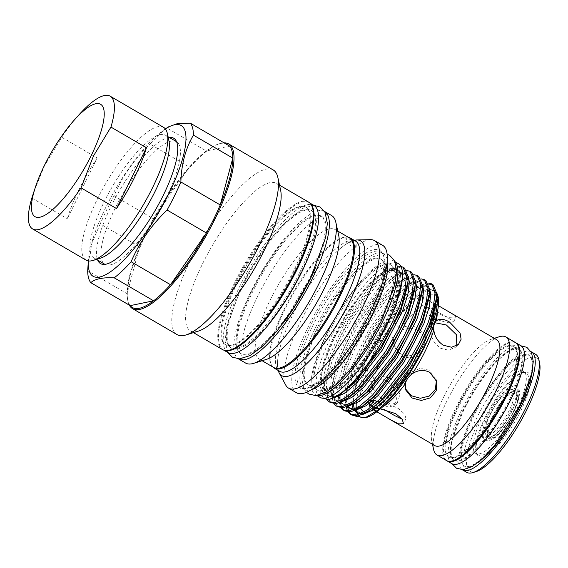 <?xml version="1.0" encoding="UTF-8"?>
<svg xmlns="http://www.w3.org/2000/svg" width="568" height="568" viewBox="0 0 568 568"><rect width="100%" height="100%" fill="white"/><g stroke="black" fill="none" stroke-linecap="round" stroke-linejoin="round"><path stroke-width="0.43" stroke-dasharray="2.84 2.13" d="M104.966 264.376A71.021 19.972 -59.7 0 0 106.933 265.05A71.021 19.972 -59.7 0 0 166.175 197.714A71.021 19.972 -59.7 0 0 178.111 143.065A71.021 19.972 -59.7 0 0 176.549 141.688M176.478 141.645A71.021 19.972 -59.7 0 0 115.19 208.257A71.021 19.972 -59.7 0 0 104.888 264.333M168.937 140.85A71.021 19.972 -59.7 0 0 165.451 135.212A71.021 19.972 -59.7 0 0 104.164 201.825A71.021 19.972 -59.7 0 0 93.862 257.9A71.021 19.972 -59.7 0 0 100.486 258.156M163.548 127.324A76.879 21.612 -59.7 0 0 97.213 199.425A76.879 21.612 -59.7 0 0 86.059 260.123M97.22 157.947A76.879 21.612 -59.7 0 0 79.272 188.959A76.879 21.612 -59.7 0 0 67.315 218.723L97.22 157.947L61.756 137.257L44.283 166.175L33.931 191.544M79.357 114.395A76.879 21.612 -59.7 0 0 61.756 137.257M493.507 416.521A27.001 7.59 -59.7 0 0 488.679 436.856A27.001 7.59 -59.7 0 0 512.89 412.517A27.001 7.59 -59.7 0 0 515.503 390.883A27.001 7.59 -59.7 0 0 493.507 416.521M492.704 415.84A26.256 7.384 -59.7 0 0 488.011 435.613A26.256 7.384 -59.7 0 0 488.899 436.572A26.256 7.384 -59.7 0 0 511.555 411.942A26.256 7.384 -59.7 0 0 515.361 391.217A26.256 7.384 -59.7 0 0 514.097 390.912A26.256 7.384 -59.7 0 0 492.704 415.84M490.319 414.448A26.256 7.384 -59.7 0 0 486.513 435.18A26.256 7.384 -59.7 0 0 509.169 410.55A26.256 7.384 -59.7 0 0 512.982 389.825A26.256 7.384 -59.7 0 0 490.319 414.448M510.944 410.188A31.204 8.776 -59.7 0 0 515.474 385.551A31.204 8.776 -59.7 0 0 488.544 414.817A31.204 8.776 -59.7 0 0 484.021 439.454A31.204 8.776 -59.7 0 0 510.944 410.188M169.264 137.435A72.59 20.412 -59.7 0 0 111.065 206.291A72.59 20.412 -59.7 0 0 97.682 260.123M165.38 128.936A87.273 24.538 -59.7 0 0 164.258 129.681A87.273 24.538 -59.7 0 0 105.79 207.384A87.273 24.538 -59.7 0 0 88.459 259.583A87.273 24.538 -59.7 0 0 88.367 260.918L88.459 259.583M166.907 128.006A94.48 26.568 -59.7 0 0 150.009 144.102L189.371 167.07A94.48 26.568 -59.7 0 1 206.269 150.974L229.685 146.139A94.48 26.568 -59.7 0 0 218.73 143.938A94.48 26.568 -59.7 0 0 206.269 150.974L166.907 128.006L168.298 126.934M88.09 264.021L92.03 242.735L100.245 223.856L139.614 246.824A94.48 26.568 -59.7 0 1 146.019 232.901A94.48 26.568 -59.7 0 1 153.417 218.772L189.371 167.07A94.48 26.568 -59.7 0 0 153.417 218.772L114.054 195.804C122.29 176.499 134.275 159.267 150.009 144.102M114.054 195.804A94.48 26.568 -59.7 0 0 106.656 209.933A94.48 26.568 -59.7 0 0 100.245 223.856M308.545 202.087A85.377 24.005 -59.7 0 0 234.875 282.168A85.377 24.005 -59.7 0 0 222.493 349.568M280.606 190.124A85.377 24.005 -59.7 0 0 276.417 183.343A85.377 24.005 -59.7 0 0 202.748 263.417A85.377 24.005 -59.7 0 0 190.365 330.825A85.377 24.005 -59.7 0 0 198.324 331.13M273.18 169.917A95.339 26.81 -59.7 0 0 190.912 259.342A95.339 26.81 -59.7 0 0 177.081 334.609M224.069 142.859A95.339 26.81 -59.7 0 0 219.802 143.612A95.339 26.81 -59.7 0 0 146.423 233.377A95.339 26.81 -59.7 0 0 127.914 301.083A95.339 26.81 -59.7 0 0 129.362 305.165M236.934 281.742A79.641 22.393 120.3 0 1 305.655 207.043A79.641 22.393 120.3 0 1 294.103 269.921A79.641 22.393 120.3 0 1 225.382 344.62A79.641 22.393 120.3 0 1 236.934 281.742M294.82 270.34A79.641 22.393 -59.7 0 0 306.372 207.455A79.641 22.393 -59.7 0 0 237.651 282.154A79.641 22.393 -59.7 0 0 226.092 345.032A79.641 22.393 -59.7 0 0 294.82 270.34M227.917 352.565A85.228 23.962 120.3 0 1 240.285 285.278A85.228 23.962 120.3 0 1 313.82 205.339M224.012 350.229A85.228 23.962 120.3 0 1 223.281 349.86A85.228 23.962 120.3 0 1 235.642 282.573A85.228 23.962 120.3 0 1 309.184 202.634A85.228 23.962 120.3 0 1 309.865 203.088M275.317 251.823C266.612 263.971 258.873 276.9 252.1 290.596A79.641 22.393 120.3 0 1 275.317 251.823A79.641 22.393 120.3 0 1 320.828 215.89A79.641 22.393 120.3 0 1 309.269 278.767A79.641 22.393 120.3 0 1 240.548 353.466A79.641 22.393 120.3 0 1 249.437 296.169A79.641 22.393 120.3 0 1 252.1 290.589L249.437 296.169M315.858 266.853A79.641 22.393 -59.7 0 0 321.715 216.408A79.641 22.393 -59.7 0 0 252.987 291.107A79.641 22.393 -59.7 0 0 241.435 353.985A79.641 22.393 -59.7 0 0 282.481 324.058M303.007 267.982L300.344 273.549A79.641 22.393 -59.7 0 0 303.007 267.982A79.641 22.393 -59.7 0 0 311.896 210.678A79.641 22.393 -59.7 0 0 243.175 285.377A79.641 22.393 -59.7 0 0 231.616 348.255A79.641 22.393 -59.7 0 0 277.127 312.329A79.641 22.393 -59.7 0 0 300.344 273.563C293.571 287.252 285.832 300.174 277.127 312.329M299.457 273.045A79.641 22.393 -59.7 0 0 311.008 210.167A79.641 22.393 -59.7 0 0 242.287 284.859A79.641 22.393 -59.7 0 0 230.736 347.744A79.641 22.393 -59.7 0 0 299.457 273.045M355.845 240.179L351.677 241.336L348.07 241.002C346.075 239.582 345.422 238.666 346.125 238.262C347.368 238.262 349.214 238.929 351.663 240.257L354.851 240.69M346.267 241.464C343.903 242.224 353.559 247.896 356.15 247.236C358.458 246.874 348.724 241.215 346.267 241.464L345.926 241.826L346.125 238.262M382.576 245.284A85.377 24.005 -59.7 0 0 308.907 325.365A85.377 24.005 -59.7 0 0 296.524 392.772M370.528 239.682A85.377 24.005 -59.7 0 0 300.99 320.743A85.377 24.005 -59.7 0 0 285.711 385.04M369.186 314.026A78.597 22.102 -59.7 0 0 383.244 254.833A78.597 22.102 -59.7 0 0 380.588 251.972A78.597 22.102 -59.7 0 0 312.769 325.691A78.597 22.102 -59.7 0 0 301.367 387.745A78.597 22.102 -59.7 0 0 305.165 388.654A78.597 22.102 -59.7 0 0 369.186 314.026M368.114 313.124A79.591 22.379 -59.7 0 0 382.356 253.179A79.591 22.379 -59.7 0 0 310.987 324.931A79.591 22.379 -59.7 0 0 303.284 388.69A79.591 22.379 -59.7 0 0 368.114 313.124M387.269 259.754A78.597 22.102 -59.7 0 0 383.443 253.64A78.597 22.102 -59.7 0 0 315.623 327.36A78.597 22.102 -59.7 0 0 304.221 389.414A78.597 22.102 -59.7 0 0 311.427 389.733M331.669 215.577A85.377 24.005 -59.7 0 0 257.993 295.658A85.377 24.005 -59.7 0 0 245.61 363.058M324.484 211.388A85.377 24.005 -59.7 0 0 250.928 291.533A85.377 24.005 -59.7 0 0 238.432 358.869M338.705 235.457A75.047 21.101 -59.7 0 0 335.021 229.5A75.047 21.101 -59.7 0 0 270.269 299.883A75.047 21.101 -59.7 0 0 259.377 359.132A75.047 21.101 -59.7 0 0 266.378 359.409M349.377 237.871A75.047 21.101 -59.7 0 0 347.218 237.112A75.047 21.101 -59.7 0 0 284.625 308.261A75.047 21.101 -59.7 0 0 272.008 366.005A75.047 21.101 -59.7 0 0 273.733 367.51M348.425 237.317A75.367 21.194 -59.7 0 0 348.106 237.254A75.367 21.194 -59.7 0 0 285.243 308.715A75.367 21.194 -59.7 0 0 272.569 366.708A75.367 21.194 -59.7 0 0 272.775 366.956M353.367 240.52A78.072 21.953 -59.7 0 0 340.452 248.358A78.072 21.953 -59.7 0 0 293.123 314.076A78.072 21.953 -59.7 0 0 278.469 354.581A78.072 21.953 -59.7 0 0 278.214 370.499M317.782 326.912A72.59 20.412 120.3 0 1 380.411 258.83A72.59 20.412 120.3 0 1 369.882 316.142A72.59 20.412 120.3 0 1 307.245 384.216A72.59 20.412 120.3 0 1 317.782 326.912M370.883 316.724A72.59 20.412 -59.7 0 0 382.236 288.402A72.59 20.412 -59.7 0 0 381.412 259.413A72.59 20.412 -59.7 0 0 318.776 327.495A72.59 20.412 -59.7 0 0 308.246 384.799A72.59 20.412 -59.7 0 0 333.892 371.252A72.59 20.412 -59.7 0 0 370.883 316.724M327.488 332.571A72.59 20.412 120.3 0 1 364.478 278.043A72.59 20.412 120.3 0 1 390.117 264.496A72.59 20.412 120.3 0 1 379.587 321.8A72.59 20.412 120.3 0 1 316.951 389.882A72.59 20.412 120.3 0 1 316.135 360.893A72.59 20.412 120.3 0 1 327.488 332.571M380.588 322.383A72.59 20.412 -59.7 0 0 391.118 265.079A72.59 20.412 -59.7 0 0 328.481 333.153A72.59 20.412 -59.7 0 0 317.952 390.464A72.59 20.412 -59.7 0 0 380.588 322.383M320.125 397.394A77.475 21.783 120.3 0 1 331.364 336.228A77.475 21.783 120.3 0 1 398.218 263.559M317.413 395.42A77.475 21.783 120.3 0 1 315.488 394.689A77.475 21.783 120.3 0 1 326.728 333.522A77.475 21.783 120.3 0 1 393.581 260.854A77.475 21.783 120.3 0 1 395.165 262.167M535.539 354.269A68.33 19.213 -59.7 0 0 476.573 418.36A68.33 19.213 -59.7 0 0 466.662 472.313M531.073 351.684A68.33 19.213 -59.7 0 0 472.469 415.968A68.33 19.213 -59.7 0 0 462.217 469.7M539.6 362.973A65.746 18.488 -59.7 0 0 516.241 366.978A65.746 18.488 -59.7 0 0 479.64 419.418A65.746 18.488 -59.7 0 0 476.232 471.568M505.222 382.143A47.456 13.341 -59.7 0 0 482.715 416.024A47.456 13.341 -59.7 0 0 475.828 453.491A47.456 13.341 -59.7 0 0 516.781 408.981A47.456 13.341 -59.7 0 0 523.66 371.515A47.456 13.341 -59.7 0 0 512.322 375.391L514.743 376.804L512.322 375.391A9.684 2.726 120.3 0 0 505.222 382.143L507.65 383.563L510.121 382.023A48.749 13.703 -59.7 0 0 485.746 418.154A48.749 13.703 -59.7 0 0 476.282 452.774A48.749 13.703 -59.7 0 0 493.599 449.806A48.749 13.703 -59.7 0 0 520.735 410.92A48.749 13.703 -59.7 0 0 523.263 372.26A48.749 13.703 -59.7 0 0 515.013 377.365L514.743 376.804A47.456 13.341 -59.7 0 1 521.658 372.757L523.263 372.26M507.65 383.563A47.456 13.341 -59.7 0 0 485.136 417.437A47.456 13.341 -59.7 0 0 475.927 451.134A47.456 13.341 -59.7 0 0 478.256 454.904A47.456 13.341 -59.7 0 0 519.202 410.394A47.456 13.341 -59.7 0 0 526.089 372.928A47.456 13.341 -59.7 0 0 521.658 372.757M456.8 345.663L455.472 347.254L448.5 350.186L440.165 348.177L434.492 342.824L431.29 335.681L430.899 328.73L433.206 323.874L434.918 322.738M496.531 339.607A61.337 17.246 -59.7 0 0 490.809 339.387A61.337 17.246 -59.7 0 0 443.601 397.139A61.337 17.246 -59.7 0 0 431.694 440.697A61.337 17.246 -59.7 0 0 434.705 445.568M416.571 353.779L408.548 356.001L400.703 354.013L393.873 344.89L393.66 343.931M393.418 342.057L393.624 338.372C394.483 334.041 396.805 330.697 400.596 328.347C406.567 325.201 412.538 325.23 418.495 328.432M419.674 329.191L424.701 335.468M425.127 336.803L424.694 344.52L419.858 351.464M451.091 313.096L456.019 317.015L448.564 317.37L434.896 312.812C429.387 309.191 426.717 306.017 426.895 303.305L424.601 307.742L425.773 312.18L431.9 317.718M426.895 303.305A6.454 5.822 -112.2 0 1 424.062 294.629A67.791 19.064 -59.7 0 0 394.994 322.304A6.454 2.293 -143.3 0 0 400.596 328.347A61.337 17.246 120.3 0 1 426.895 303.305C427.171 301.786 428.684 301.466 431.439 302.368L441.322 307.394M405.232 388.547L404.899 387.482L405.616 379.105L411.438 371.841L420.292 368.341L429.316 370.23L436.153 379.396L436.394 380.482M402.258 419.29L405.985 418.701L404.707 414.115L398.239 408.463C391.65 405.19 385.75 403.621 380.553 403.756L375.59 408.214L377.003 404.494L380.084 407.1L384.053 409.414M394.419 415.464L380.084 407.1M376.314 411.41L376.868 411.772M375.519 408.925L374.532 409.528M380.411 408.882L379.076 408.782A61.337 17.246 120.3 0 0 382.456 407.043M369.74 403.088A4.949 1.392 -59.7 0 0 369.853 404.863M380.553 403.756L379.282 403.017M378.771 402.719L377.18 401.789M369.427 389.414L372.146 382.023C376.286 378.515 381.341 378.26 387.305 381.235M393.709 387.617L396.862 397.813L394.37 405.438L388.69 407.142L381.1 404.423L370.066 392.282M389.683 377.869L381.71 376.293L375.114 379.197L372.395 386.155M373.034 389.25L384.216 401.455L391.771 404.217L397.38 402.577L399.858 394.682L396.464 384.167M418.112 330.122L410.685 328.197L403.11 329.49L397.117 333.984L394.128 340.807M393.943 343.434L394.433 347.055L401.271 356.214L410.295 358.103L419.149 354.609L424.97 347.346L425.688 338.961L419.063 330.64M432.887 318.286L446.349 322.446L453.569 321.999L450.502 319.351L436.167 310.987L428.549 307.224L424.601 307.742M432.312 328.943A6.454 3.834 17.8 0 1 430.92 325.357L430.92 325.357A6.454 3.834 17.8 0 1 431.715 324.2L434.406 314.161A67.791 19.064 -59.7 0 0 435.4 307.7M499.478 336.703A68.33 19.213 -59.7 0 0 446.888 401.043A68.33 19.213 -59.7 0 0 433.625 449.565M515.382 342.511A68.33 19.213 -59.7 0 0 456.416 406.603A68.33 19.213 -59.7 0 0 446.505 460.549M384.621 325.776A68.913 19.376 -59.7 0 0 394.618 271.369A68.913 19.376 -59.7 0 0 335.156 336.007A68.913 19.376 -59.7 0 0 325.159 390.415A68.913 19.376 -59.7 0 0 384.621 325.776M383.904 325.365A68.913 19.376 -59.7 0 0 393.901 270.957A68.913 19.376 -59.7 0 0 334.438 335.589A68.913 19.376 -59.7 0 0 324.442 389.996A68.913 19.376 -59.7 0 0 383.904 325.365M385.53 325.592A71.454 20.093 -59.7 0 0 382.108 272.576A71.454 20.093 -59.7 0 0 334.24 336.192A71.454 20.093 -59.7 0 0 320.054 378.934A71.454 20.093 -59.7 0 0 341.474 386.354A71.454 20.093 -59.7 0 0 385.53 325.592M323.632 398.289L320.224 392.779L319.706 383.13L324.307 362.569L334.659 337.42L358.827 297.462L371.827 281.891L383.641 271.532L393.674 267.45L399.531 271.369L400.539 275.295L397.671 296.354L386.048 325.72L379.183 339.486M436.756 293.102L431.183 289.801L424.246 291.654L415.577 297.518L395.307 319.5C385.779 332.017 377.358 345.663 370.038 360.439L370.904 358.38C378.636 340.488 387.781 324.207 398.345 309.539A76.723 21.57 -59.7 0 0 367.957 357.364A76.723 21.57 -59.7 0 0 359.835 375.874M370.038 360.439A74.145 20.846 -59.7 0 0 366.978 367.077M365.465 370.592A74.145 20.846 -59.7 0 0 359.082 388.555M358.756 389.719A74.145 20.846 -59.7 0 0 356.448 401.278M356.235 408.257A74.145 20.846 -59.7 0 0 356.463 410.195M357.052 412.609A74.145 20.846 -59.7 0 0 358.848 415.811M366.154 417.501A74.145 20.846 -59.7 0 0 367.184 417.224M354.311 393.553A76.723 21.57 -59.7 0 0 353.75 396.144L352.998 401.881L355.674 416.152M359.004 378.103A76.723 21.57 -59.7 0 0 354.46 392.907M428.109 282.992L425.908 283.29L418.254 287.017L404.835 299.087M403.55 300.5L378.394 335.773L367.226 356.938L359.011 376.825M398.345 309.539L405.744 300.763L417.736 289.467L427.505 284.22L432.965 284.703M349.505 386.751L353.218 374.312L361.688 353.708L372.856 332.543L398.608 296.602L410.6 285.299L420.37 280.059L425.83 280.542M420.973 278.831L418.772 279.129L411.118 282.85L397.011 295.672L371.259 331.613L360.091 352.778L351.627 373.382L347.226 388.831M340.537 403.344L341.169 388.2L346.082 370.151L354.553 349.54L365.721 328.375L391.473 292.435L403.465 281.139L413.234 275.892L418.694 276.375M413.838 274.663L411.637 274.962L403.983 278.689L389.875 291.505L364.123 327.445L352.955 348.61L344.485 369.221L338.599 395.413M337.79 406.83L333.203 397.792L334.034 384.039L338.947 365.984L347.417 345.379L358.585 324.214L384.337 288.274L396.329 276.971L406.099 271.731L411.559 272.214M406.702 270.503L404.501 270.801L396.847 274.529L382.74 287.344L356.988 323.284L345.82 344.449L337.349 365.054L331.584 389.492L331.606 396.862L333.806 403.635M330.654 402.669L326.067 393.624L326.898 379.878L331.811 361.823L340.282 341.212L351.45 320.054L377.202 284.114L389.194 272.81L398.963 267.571L404.423 268.046M400.866 266.428L397.366 266.64L389.712 270.361L375.604 283.176L349.852 319.124L338.684 340.282L330.214 360.893L324.449 385.331L324.47 392.694L326.635 399.418M352.061 415.158L351.294 414.64M349.128 411.992L348.645 410.976M347.524 406.539L349.299 387.632M347.098 389.456L345.734 399.574M345.699 400.795L346.161 407.036M347.531 411.062L348.077 411.956M344.925 410.998L344.158 410.479M341.993 407.824L341.51 406.816M338.563 396.634L338.741 401.022L340.942 407.796M451.858 463.673A68.33 19.213 120.3 0 1 461.77 409.72A68.33 19.213 120.3 0 1 520.728 345.635M446.867 460.74A68.33 19.213 120.3 0 1 457.126 407.015A68.33 19.213 120.3 0 1 515.73 342.731M509.304 399.893A64.113 18.027 -59.7 0 0 518.605 349.277A64.113 18.027 -59.7 0 0 463.282 409.407A64.113 18.027 -59.7 0 0 453.981 460.03A64.113 18.027 -59.7 0 0 509.304 399.893M509.986 400.291A64.113 18.027 -59.7 0 0 519.287 349.675A64.113 18.027 -59.7 0 0 463.964 409.805A64.113 18.027 -59.7 0 0 454.663 460.428A64.113 18.027 -59.7 0 0 509.986 400.291M473.307 415.258A64.113 18.027 120.3 0 1 528.63 355.121A64.113 18.027 120.3 0 1 519.33 405.744A64.113 18.027 120.3 0 1 464.006 465.874A64.113 18.027 120.3 0 1 473.307 415.258M457.929 406.283A64.113 18.027 120.3 0 1 513.252 346.153A64.113 18.027 120.3 0 1 503.951 396.769A64.113 18.027 120.3 0 1 448.628 456.906A64.113 18.027 120.3 0 1 457.929 406.283M504.668 397.188A64.113 18.027 -59.7 0 0 513.969 346.572A64.113 18.027 -59.7 0 0 458.646 406.702A64.113 18.027 -59.7 0 0 449.345 457.318A64.113 18.027 -59.7 0 0 504.668 397.188M532.614 369.079A64.113 18.027 -59.7 0 0 529.305 355.518A64.113 18.027 -59.7 0 0 473.982 415.655A64.113 18.027 -59.7 0 0 464.681 466.271A64.113 18.027 -59.7 0 0 478.114 462.48M358.309 378.856L354.361 392.992M354.233 393.617L353.75 396.144M394.994 322.304L387.291 333.388A67.791 19.064 -59.7 0 0 363.548 381.632A6.454 3.834 17.8 0 1 372.146 382.023A61.337 17.246 120.3 0 1 377.045 369.094M387.291 333.388A6.454 1.065 33.1 0 0 393.624 338.372A61.337 17.246 120.3 0 0 380.972 360.595A61.337 17.246 120.3 0 0 379.105 364.5M364.329 411.878A67.791 19.064 -59.7 0 0 366.19 412.247A6.454 6.134 -87 0 1 371.628 408.91L371.877 408.925A6.454 6.134 -87 0 1 371.877 408.925A6.454 6.134 -87 0 1 374.369 409.627M371.649 408.91A6.454 6.134 -87 0 1 371.87 408.917L372.075 409.017A61.337 17.246 120.3 0 1 371.848 408.882M363.548 381.632L360.865 391.679A6.454 4.75 11.7 0 1 368.398 390.493M400.447 382.796L400.447 382.796A6.454 2.293 -143.3 0 1 401.079 382.427M402.605 382.534A6.454 2.293 -143.3 0 1 403.202 382.711M366.19 412.247L371.209 411.211A6.454 5.822 -112.2 0 1 374.113 408.356A6.454 5.822 -112.2 0 1 374.12 408.356A6.454 5.822 -112.2 0 1 376.889 408.016M410.082 372.523A6.454 1.065 33.1 0 0 407.916 372.047L407.916 372.047A6.454 1.065 33.1 0 0 407.98 372.452A67.791 19.064 -59.7 0 0 421.967 347.886A67.791 19.064 -59.7 0 0 431.715 324.2M435.67 304.1L433.895 303.063A61.337 17.246 120.3 0 0 431.439 302.368A6.454 6.134 -87 0 1 429.081 293.592L424.062 294.629M435.294 320.302A6.454 4.75 11.7 0 1 434.158 319.088M433.526 317.782A6.454 4.75 11.7 0 1 433.434 315.978A6.454 4.75 11.7 0 1 434.406 314.161M388.008 381.675L393.155 386.765M395.86 383.286L390.422 378.274M373.006 402.158L377.003 404.494M510.121 382.023A9.684 2.726 120.3 0 1 515.013 377.365L514.743 376.804M356.15 247.236L356.193 240.065M130.171 305.641A94.48 26.568 -59.7 0 1 127.679 299.989A94.48 26.568 -59.7 0 1 127.069 293.677L139.614 246.824A94.48 26.568 -59.7 0 0 127.069 293.677L87.706 270.709M31.851 198.033L67.315 218.723M513.323 412.425A28.194 7.924 -59.7 0 0 515.304 389.932A28.194 7.924 -59.7 0 0 493.081 416.607A28.194 7.924 -59.7 0 0 491.1 439.107A28.194 7.924 -59.7 0 0 513.323 412.425M511.903 410.742A31.204 8.776 -59.7 0 0 516.433 386.105A31.204 8.776 -59.7 0 0 489.502 415.378A31.204 8.776 -59.7 0 0 484.98 440.015A31.204 8.776 -59.7 0 0 511.903 410.742M348.07 241.002A75.367 21.194 -59.7 0 0 290.546 311.811A75.367 21.194 -59.7 0 0 279.612 371.316L278.128 368.838C277.212 366.012 277.326 361.262 278.469 354.581M354.027 240.846L355.582 241.116A75.367 21.194 -59.7 0 0 351.663 240.257M434.364 309.659L433.895 303.063A61.337 17.246 120.3 0 1 435.564 304.633M436.991 308.353A61.337 17.246 120.3 0 1 437.296 312.528M402.25 279.626L402.222 277.617L399.744 270.34L393.574 269.111L386.41 272.604L373.041 284.781L348.724 318.783L330.2 358.309L324.775 381.355L324.804 388.405L327.757 395.868L334.105 397.849M408.129 276.261L400.71 273.279L393.546 276.765L380.177 288.942L355.859 322.951L337.335 362.469L331.911 385.516L331.939 392.566L334.893 400.028L341.24 402.016M415.265 280.429L407.845 277.44L400.681 280.933L387.312 293.102L362.995 327.111L344.471 366.63L339.046 389.683L338.947 395.193M339.039 396.428L342.028 404.196L348.376 406.177M422.4 284.589L414.981 281.607L407.817 285.093L394.448 297.27L370.13 331.279L351.606 370.797L346.75 389.25M346.665 389.797L346.21 400.894L349.164 408.356L355.511 410.337M429.536 288.75L422.116 285.768L414.952 289.261L401.583 301.43L377.266 335.439L358.742 374.958L357.584 378.437M357.031 380.219L353.885 393.411M353.8 393.958L353.218 403.521L353.317 398.012L352.998 401.881M354.297 409.237L354.915 410.6M356.967 413.113L362.647 414.505M399.531 271.369L392.034 268.21L382.818 273.18L371.493 283.879L347.183 317.881L328.652 357.407L324.03 374.49L323.256 387.504L326.451 395.193L333.331 396.84L341.78 393.248L335.908 396.123L328.666 396.052L325.002 389.584L324.775 381.355L324.449 385.331M396.847 274.529L393.546 276.765L400.639 273.35L404.821 273.733L407.49 278.313L407.831 283.183L407.81 280.876L405.332 273.599L399.169 272.377L389.953 277.34L378.629 288.04L354.318 322.049L335.787 361.567L331.165 378.65L330.391 391.664L333.586 399.361L340.466 401.001L348.915 397.408M403.983 278.689L400.681 280.933L407.774 277.518L411.956 277.901L414.626 282.481L414.967 287.344L414.945 285.044L412.467 277.766L406.305 276.538L397.089 281.508L385.764 292.2L361.454 326.209L342.923 365.735L338.301 382.811L337.527 395.825L340.722 403.521L347.602 405.161L356.051 401.576L350.179 404.451L342.937 404.38L339.274 397.912L339.046 389.683L338.72 393.66M422.102 291.498L422.081 289.204L419.603 281.927L413.44 280.706L404.224 285.668L392.9 296.368L368.589 330.377L350.058 369.896L344.847 390.855M344.811 391.196L344.662 399.993L347.005 406.738M353.814 409.457L363.186 405.737L357.315 408.612L354.127 409.315M418.254 287.017L414.952 289.261L422.045 285.846L426.227 286.229L428.897 290.802L429.238 295.672L429.216 293.372L426.738 286.094L420.576 284.866L411.36 289.836L400.035 300.529L375.725 334.538L357.194 374.056L354.879 381.376M354.467 382.832L351.982 395.023M351.947 395.363L351.826 404.38M353.189 409.35L361.873 413.49L370.322 409.897L364.45 412.773L361.262 413.476M431.183 289.801L433.377 290.404L436.046 295.026L436.373 299.84L436.352 297.533L433.874 290.255L427.711 289.027L418.495 293.997L407.171 304.696L399.453 313.948M396.762 317.505L395.307 319.5M360.865 391.679A67.791 19.064 -59.7 0 0 359.828 398.594M359.8 398.992A67.791 19.064 -59.7 0 0 360.552 407.561M374.248 409.698A61.337 17.246 120.3 0 1 372.075 409.017L373.73 409.99M371.756 408.818A61.337 17.246 120.3 0 1 370.521 407.611M368.731 401.761A61.337 17.246 120.3 0 1 369.356 392.971M371.209 411.211A67.791 19.064 -59.7 0 0 400.27 383.528M435.557 304.661A67.791 19.064 -59.7 0 0 429.081 293.592M168.036 136.718L165.451 135.212M488.011 435.613L488.679 436.856M488.899 436.572L486.513 435.18M515.474 385.551L516.433 386.105C516.837 385.935 520.224 389.03 519.415 394.44C518.911 399.375 516.944 405.325 513.529 412.297C505.193 427.299 495.374 443.217 484.98 440.015L484.021 439.454M106.933 265.05L102.623 264.34M164.258 129.681L165.366 128.922M279.527 185.154L276.417 183.343M218.73 143.938L219.802 143.612M305.655 207.043L306.372 207.455M309.702 202.939L309.184 202.634M320.828 215.89L321.715 216.408M227.796 352.494L225.106 341.198L226.781 326.557L241.982 285.619L251.766 267.436L268.522 242.011L281.678 226.014L302.787 208.357L313.706 205.268M311.008 210.167L311.896 210.678M383.244 254.833L382.356 253.179M383.443 253.64L380.588 251.972M337.754 231.091L335.021 229.5M347.218 237.112L348.106 237.254M380.411 258.83L381.412 259.413M364.478 278.043C350.917 292.35 338.578 310.561 327.452 332.678C322.439 342.909 318.662 352.309 316.135 360.893M306.528 392.325L303.837 388.604L301.8 378.927L303.347 365.38L317.334 327.693L326.337 310.973L341.744 287.593L353.85 272.874L372.764 256.885L382.676 253.697L387.12 254.215M382.236 288.402C379.701 296.986 375.931 306.386 370.911 316.617C359.792 338.734 347.453 356.945 333.892 371.252M390.117 264.496L391.118 265.079M394.966 261.656L393.581 260.854M478.256 454.904L475.828 453.491M526.089 372.928L523.66 371.515M475.927 451.134L476.282 452.774M433.206 323.874L436.224 321.005M438.382 305.676L435.983 304.278M404.899 387.482L405.46 389.648M376.243 406.028L374.568 409.436M375.59 408.214L374.063 407.327M373.801 407.171L372.21 406.241M375.114 379.197L372.104 382.065M394.433 347.055L393.873 344.89M430.92 325.357C428.655 332.408 425.524 340.012 421.527 348.163L407.916 372.047M490.809 339.387L494.302 338.308M394.618 271.369L393.901 270.957M382.108 272.576L383.641 271.532M518.605 349.277L519.287 349.675M452.213 463.864L450.026 453.96L451.546 441.975L463.502 410.053L471.284 395.598L484.028 376.165L494.508 363.271L511.058 349L521.076 345.848M513.252 346.153L513.969 346.572M528.63 355.121L529.305 355.518M464.006 465.874L464.681 466.271M448.628 456.906L449.345 457.318M453.981 460.03L454.663 460.428M400.539 275.295C398.487 266.513 394.909 267.755 386.41 272.604L389.712 270.361M348.922 397.401L343.044 400.284L335.802 400.213L332.138 393.745L331.911 385.516L331.584 389.492M422.102 291.512L421.761 286.641L419.092 282.062L414.91 281.678L407.817 285.093L411.118 282.85M347.921 406.376L346.409 402.073L346.182 393.844L345.855 397.82M355.057 410.536L354.382 409.194M320.054 378.934L319.706 383.13M325.159 390.415L324.442 389.996M378.927 405.573L374.12 408.356M431.694 440.697L432.475 444.261M374.113 408.356L371.877 408.925M453.569 321.999L456.026 317.015M425.688 338.961L425.176 336.994M397.38 402.577L394.37 405.438M405.985 418.701L403.529 423.685M436.153 379.396L436.714 381.554M376.832 411.8L376.25 411.459M455.472 347.254L458.482 344.385M436.167 310.987L450.502 319.351M316.873 395.498L315.488 394.689M316.951 389.882L317.952 390.464M307.245 384.216L308.246 384.799M340.452 248.358C345.046 244.574 348.787 242.231 351.677 241.336M272.008 366.005L272.569 366.708M262.111 360.73L259.377 359.132M304.221 389.414L301.367 387.745M305.165 388.654L303.284 388.69M230.736 347.744L231.616 348.255M240.548 353.466L241.435 353.985M223.799 350.158L223.281 349.86M225.382 344.62L226.092 345.032M127.679 299.989L127.914 301.083M193.468 332.635L190.365 330.825M178.111 143.065L175.37 139.664M515.361 391.217L512.982 389.825M514.097 390.912L515.503 390.883M96.446 259.406L93.862 257.9"/><path stroke-width="0.85" d="M176.549 141.688A71.021 19.972 -59.7 0 0 176.478 141.645L168.036 136.718M35.663 186.389L31.851 198.033A76.879 21.612 -59.7 0 0 32.653 228.961L86.059 260.123A76.879 21.612 -59.7 0 0 93.23 260.4L100.486 258.156A71.021 19.972 -59.7 0 0 155.149 191.281A71.021 19.972 -59.7 0 0 168.937 140.85L167.319 133.43A76.879 21.612 -59.7 0 0 163.548 127.324L110.142 96.162A76.879 21.612 -59.7 0 0 79.357 114.395L74.564 119.72A65.05 18.29 -59.7 0 0 44.481 165.302A65.05 18.29 -59.7 0 0 35.663 186.389A65.05 18.29 -59.7 0 0 44.936 215.215A65.05 18.29 -59.7 0 0 91.178 155.653A65.05 18.29 -59.7 0 0 103.042 107.118A65.05 18.29 -59.7 0 0 74.564 119.72M93.23 260.4A76.879 21.612 -59.7 0 0 152.394 188.015A76.879 21.612 -59.7 0 0 167.319 133.43M32.653 228.961A76.879 21.612 -59.7 0 0 81.039 187.859L93.472 156.001L110.945 127.083A76.879 21.612 -59.7 0 0 110.142 96.162M110.945 127.083L146.409 147.779L116.504 208.555A76.879 21.612 -59.7 0 0 134.453 177.55A76.879 21.612 -59.7 0 0 146.409 147.779M97.682 260.123A72.59 20.412 -59.7 0 0 102.623 264.34A72.59 20.412 -59.7 0 0 163.165 195.52A72.59 20.412 -59.7 0 0 175.37 139.664A72.59 20.412 -59.7 0 0 169.264 137.435M96.446 259.406L104.888 264.333A71.021 19.972 -59.7 0 0 104.966 264.376M90.802 282.672L130.171 305.641A94.48 26.568 -59.7 0 0 153.587 300.799L114.225 277.83C102.709 277.298 94.906 278.909 90.802 282.672A94.48 26.568 -59.7 0 1 87.706 270.709L88.352 260.918A87.273 24.538 -59.7 0 0 115.233 268.146A87.273 24.538 -59.7 0 0 168.44 194.426A87.273 24.538 -59.7 0 0 165.38 128.936M167.077 210.039C151.464 225.034 139.479 242.266 131.123 261.734L170.485 284.703A94.48 26.568 -59.7 0 0 206.44 233.001L167.077 210.039A94.48 26.568 -59.7 0 0 174.475 195.91A94.48 26.568 -59.7 0 0 180.88 181.987L220.242 204.956A94.48 26.568 -59.7 0 0 232.788 158.096A94.48 26.568 -59.7 0 0 229.685 146.139L190.323 123.171A94.48 26.568 -59.7 0 1 193.418 135.127C185.573 148.518 181.391 164.138 180.88 181.987M165.366 128.922L168.298 126.934L177.053 123.739L190.323 123.171M193.468 332.635L222.493 349.568A85.377 24.005 -59.7 0 0 296.162 269.495A85.377 24.005 -59.7 0 0 308.545 202.087L279.527 185.154M129.362 305.165A95.339 26.81 -59.7 0 0 132.593 308.651L177.081 334.609A95.339 26.81 -59.7 0 0 185.97 334.957L198.324 331.13A85.377 24.005 -59.7 0 0 264.035 250.751A85.377 24.005 -59.7 0 0 280.606 190.124L277.858 177.486A95.339 26.81 -59.7 0 0 273.18 169.917L228.691 143.952A95.339 26.81 -59.7 0 0 224.069 142.859M185.97 334.957A95.339 26.81 -59.7 0 0 259.349 245.191A95.339 26.81 -59.7 0 0 277.858 177.486M132.593 308.651A95.339 26.81 -59.7 0 0 214.86 219.227A95.339 26.81 -59.7 0 0 228.691 143.952M130.171 305.641L153.587 300.799A94.48 26.568 -59.7 0 0 170.485 284.703L206.44 233.001A94.48 26.568 -59.7 0 0 213.838 218.879A94.48 26.568 -59.7 0 0 220.242 204.956L232.788 158.096L193.418 135.127M309.702 202.939L313.82 205.339A85.228 23.962 120.3 0 1 301.459 272.626A85.228 23.962 120.3 0 1 227.917 352.565L223.799 350.158M309.865 203.088A85.228 23.962 120.3 0 1 296.823 269.921A85.228 23.962 120.3 0 1 224.012 350.229M282.481 324.058A79.641 22.393 -59.7 0 0 310.156 279.286A79.641 22.393 -59.7 0 0 315.858 266.853M278.214 370.499A78.072 21.953 -59.7 0 0 279.158 372.871L285.711 385.04A85.377 24.005 -59.7 0 0 288.601 388.15L296.524 392.772A85.377 24.005 -59.7 0 0 370.194 312.691A85.377 24.005 -59.7 0 0 382.576 245.284L374.66 240.662A85.377 24.005 -59.7 0 0 370.528 239.682L356.711 239.952A78.072 21.953 -59.7 0 0 355.852 240.008L354.851 240.69M288.601 388.15A85.377 24.005 -59.7 0 0 362.27 308.069A85.377 24.005 -59.7 0 0 374.66 240.662M311.427 389.733A78.597 22.102 -59.7 0 0 372.04 315.694A78.597 22.102 -59.7 0 0 387.269 259.754M238.432 358.869A85.377 24.005 -59.7 0 0 238.546 358.94L245.61 363.058A85.377 24.005 -59.7 0 0 253.569 363.371A85.377 24.005 -59.7 0 0 319.28 282.985A85.377 24.005 -59.7 0 0 335.851 222.358A85.377 24.005 -59.7 0 0 331.669 215.577L324.605 211.459A85.377 24.005 -59.7 0 0 324.484 211.388M238.546 358.94A85.377 24.005 -59.7 0 0 312.215 278.86A85.377 24.005 -59.7 0 0 324.605 211.459M253.569 363.371L266.378 359.409A75.047 21.101 -59.7 0 0 324.136 288.75A75.047 21.101 -59.7 0 0 338.705 235.457L335.851 222.358M262.111 360.73L273.733 367.51A75.047 21.101 -59.7 0 0 338.493 297.121A75.047 21.101 -59.7 0 0 349.377 237.871L337.754 231.091M272.775 366.956A75.367 21.194 -59.7 0 0 274.308 368.22A75.367 21.194 -59.7 0 0 339.344 297.533A75.367 21.194 -59.7 0 0 350.279 238.027A75.367 21.194 -59.7 0 0 348.425 237.317M279.158 372.871A78.072 21.953 -59.7 0 0 349.164 302.488A78.072 21.953 -59.7 0 0 356.711 239.952M394.966 261.656L398.218 263.559A77.475 21.783 120.3 0 1 386.978 324.726A77.475 21.783 120.3 0 1 320.125 397.394L316.873 395.498M395.165 262.167A77.475 21.783 120.3 0 1 382.342 322.02A77.475 21.783 120.3 0 1 317.413 395.42M462.217 469.7A68.33 19.213 -59.7 0 0 462.558 469.913L466.662 472.313A68.33 19.213 -59.7 0 0 473.037 472.555A68.33 19.213 -59.7 0 0 525.627 408.222A68.33 19.213 -59.7 0 0 538.89 359.7A68.33 19.213 -59.7 0 0 535.539 354.269L531.435 351.876A68.33 19.213 -59.7 0 0 531.073 351.684M462.558 469.913A68.33 19.213 -59.7 0 0 521.523 405.829A68.33 19.213 -59.7 0 0 531.435 351.876M473.037 472.555L476.232 471.568A65.746 18.488 -59.7 0 0 526.841 409.663A65.746 18.488 -59.7 0 0 539.6 362.973L538.89 359.7M437.296 312.528A61.337 17.246 120.3 0 1 436.252 320.977C434.25 322.951 433.441 325.982 433.824 330.058C434.591 336.426 437.743 341.474 443.281 345.209L451.574 347.254L458.482 344.385L461.124 339.21L460.03 332.933L449.487 322.028C443.828 318.762 439.419 318.414 436.252 320.977L436.224 321.005M434.918 322.738L446.37 324.988L456.445 334.729L456.8 345.663M376.868 411.772L434.705 445.568A61.337 17.246 -59.7 0 0 487.635 388.036A61.337 17.246 -59.7 0 0 496.531 339.607L438.382 305.676M393.66 343.931L393.418 342.057M418.793 328.609L419.674 329.191M424.701 335.468L425.176 336.994M419.858 351.464L416.571 353.779M403.202 382.711A6.454 2.293 -143.3 0 1 405.375 383.734L405.46 389.648L412.098 398.012L421.243 400.447L430.345 397.877L436.21 390.756L436.714 381.554L429.884 372.438C423.991 369.441 418.14 369.867 412.347 373.709C408.64 376.385 406.312 379.722 405.375 383.734A61.337 17.246 120.3 0 1 382.456 407.043M436.394 380.482L435.344 389.392L429.323 396.038L420.398 398.267L411.523 395.811L405.232 388.547M374.532 409.528L376.314 411.41M376.889 408.016A6.454 5.822 -112.2 0 1 379.076 408.782L375.519 408.925M389.265 419.056L398.637 423.898L403.529 423.685L402.201 419.212L395.69 413.632L380.411 408.882M373.006 402.158L370.655 400.788A4.949 1.392 -59.7 0 0 370.57 400.958A4.949 1.392 -59.7 0 0 369.74 403.088M372.21 406.241L369.853 404.863A4.949 1.392 -59.7 0 0 374.127 400.22M379.282 403.017L378.771 402.719M377.18 401.789L374.205 400.057A55.643 15.641 -59.7 0 1 370.655 400.788M370.066 392.282L369.427 389.414M390.422 378.274L389.683 377.869M372.395 386.155L373.034 389.25M419.042 330.626L418.112 330.122M394.128 340.807L393.943 343.434M431.9 317.718L432.887 318.286M410.082 372.523A6.454 1.065 33.1 0 1 412.347 373.709A61.337 17.246 120.3 0 0 424.999 351.493A61.337 17.246 120.3 0 0 433.824 330.058A6.454 3.834 17.8 0 1 432.312 328.943M432.475 444.261L433.625 449.565A68.33 19.213 -59.7 0 0 436.977 454.989A68.33 19.213 -59.7 0 0 495.942 390.898A68.33 19.213 -59.7 0 0 505.854 336.952A68.33 19.213 -59.7 0 0 499.478 336.703L494.302 338.308M436.977 454.989L446.505 460.549A68.33 19.213 -59.7 0 0 505.463 396.457A68.33 19.213 -59.7 0 0 515.382 342.511L505.854 336.952M366.978 367.077A74.145 20.846 -59.7 0 0 365.465 370.592M359.082 388.555A74.145 20.846 -59.7 0 0 358.756 389.719M356.448 401.278A74.145 20.846 -59.7 0 0 356.235 408.257M356.463 410.195A74.145 20.846 -59.7 0 0 357.052 412.609M358.848 415.811A74.145 20.846 -59.7 0 0 366.154 417.501M355.674 416.152L365.039 417.892L367.184 417.224A74.145 20.846 -59.7 0 0 424.246 347.417A74.145 20.846 -59.7 0 0 435.812 318.577C439.17 306.301 439.49 297.809 436.756 293.102L437.9 298.434L436.416 311.03L431.076 327.7L411.125 366.388L385.381 399.56L373.346 409.84L362.647 414.505M365.039 417.892L378.217 409.869L393.908 393.745L409.947 371.806L424.055 347.19C429.216 336.888 433.135 327.346 435.812 318.577M359.835 375.874A76.723 21.57 -59.7 0 0 359.004 378.103M354.46 392.907A76.723 21.57 -59.7 0 0 354.311 393.553M348.077 411.956L350.47 414.228L356.491 415.038L366.971 410.21L379.68 399.325L406.858 364.216L418.737 343.47L427.917 323.277L433.547 305.641L435.095 292.307L431.375 283.773L428.109 282.992M404.835 299.087L403.55 300.5M431.375 283.773L432.965 284.703L436.685 293.237L436.593 297.746L429.514 324.214L420.334 344.4L408.449 365.146L381.27 400.255L368.625 411.097L358.081 415.968L352.061 415.158L350.47 414.228M424.239 279.612L425.83 280.542L429.55 289.076L429.458 293.578L422.379 320.047L413.199 340.239L401.313 360.985L374.135 396.095L361.489 406.929L350.946 411.8L344.925 410.998L343.335 410.068L349.356 410.87L359.835 406.049L372.544 395.165L399.723 360.055L411.601 339.309L420.781 319.117L426.412 301.48L427.96 288.146L424.239 279.612L420.973 278.831M417.104 275.445L418.694 276.375L422.415 284.909L422.322 289.417L415.243 315.886L406.063 336.071L394.178 356.825L366.999 391.927L354.354 402.769L343.81 407.639L337.79 406.83L336.199 405.9L342.22 406.709L352.7 401.881L365.409 390.997L392.587 355.895L404.466 335.141L413.646 314.956L419.276 297.32L420.824 283.979L417.104 275.445L413.838 274.663M409.968 271.284L411.559 272.214L415.279 280.748L415.187 285.25L408.108 311.718L398.928 331.911L387.042 352.657L359.863 387.766L347.218 398.608L336.675 403.479L330.654 402.669L329.064 401.739L335.084 402.549L345.564 397.721L358.273 386.836L385.452 351.727L397.33 330.981L406.51 310.788L412.141 293.152L413.689 279.818L409.968 271.284L406.702 270.503M402.833 267.116L404.423 268.046L408.144 276.588L408.051 281.089L400.972 307.558L391.792 327.75L379.907 348.496L352.728 383.606L340.083 394.44L329.539 399.311L328.091 399.481A76.723 21.57 -59.7 0 0 382.257 341.127L390.195 326.813L399.375 306.628L405.005 288.991L406.553 275.657L402.833 267.116L400.866 266.428M351.294 414.64L349.128 411.992M348.645 410.976L347.524 406.539M349.299 387.632L349.505 386.751M347.226 388.831L347.098 389.456M345.734 399.574L345.699 400.795M346.161 407.036L347.531 411.062M344.158 410.479L341.993 407.824M341.51 406.816L340.537 403.344M338.599 395.413L338.563 396.634M340.942 407.796L343.335 410.068M333.806 403.635L336.199 405.9M326.635 399.418L329.064 401.739M515.73 342.731A68.33 19.213 120.3 0 1 516.092 342.923L520.728 345.635A68.33 19.213 120.3 0 1 510.817 399.581A68.33 19.213 120.3 0 1 451.858 463.673L447.215 460.967A68.33 19.213 120.3 0 1 446.867 460.74M516.092 342.923A68.33 19.213 120.3 0 1 506.18 396.876A68.33 19.213 120.3 0 1 447.215 460.967M478.114 462.48A64.113 18.027 -59.7 0 0 520.004 406.141A64.113 18.027 -59.7 0 0 532.614 369.079M359.011 376.825L358.309 378.856M354.361 392.992L354.233 393.617M402.25 279.626L395.399 306.883L379.183 339.486L382.257 341.127M328.091 399.481L323.632 398.289M368.398 390.493A6.454 4.75 11.7 0 1 369.718 391.111A61.337 17.246 120.3 0 0 369.356 392.971M407.98 372.452L400.27 383.528A6.454 2.293 -143.3 0 1 400.447 382.796L383.059 402.286L378.927 405.573M401.079 382.427A6.454 2.293 -143.3 0 1 402.605 382.534M436.252 320.977A6.454 4.75 11.7 0 1 435.294 320.302M434.158 319.088A6.454 4.75 11.7 0 1 433.526 317.782M430.92 325.357L433.434 315.978L434.364 309.659M387.305 381.235L388.008 381.675M393.155 386.765L393.709 387.617M396.464 384.167L395.86 383.286M402.258 419.29L394.419 415.464L384.053 409.414M114.225 277.83A94.48 26.568 -59.7 0 0 131.123 261.734M116.504 208.555L81.039 187.859M274.308 368.22L279.612 371.316A75.367 21.194 -59.7 0 0 344.648 300.621A75.367 21.194 -59.7 0 0 355.582 241.116L350.279 238.027M435.564 304.633A61.337 17.246 120.3 0 1 436.991 308.353M334.105 397.849L344.804 393.184L356.839 382.91L382.584 349.732L402.535 311.044L407.874 294.38L409.358 281.778L408.129 276.261M341.24 402.016L351.94 397.351L363.974 387.071L389.719 353.892L409.67 315.204L415.009 298.541L416.493 285.945L415.265 280.429M338.947 395.193L339.039 396.428M348.376 406.177L359.075 401.512L371.11 391.231L396.855 358.06L416.805 319.372L422.145 302.709L423.629 290.106L422.4 284.589M346.75 389.25L346.665 389.797M355.511 410.337L366.211 405.68L378.245 395.399L403.99 362.221L423.941 323.533L429.28 306.869L430.764 294.274L429.536 288.75M357.584 378.437L357.031 380.219M353.885 393.411L353.8 393.958M354.382 409.194L353.225 403.521L354.297 409.237M354.915 410.6L356.967 413.113M340.083 394.44L355.298 382.008L381.036 348.83L400.994 310.142L407.725 285.065L408.051 281.089M348.915 397.408L362.434 386.169L388.171 352.991L408.129 314.303L414.86 289.226L415.187 285.25M354.354 402.769L369.569 390.33L395.307 357.158L415.265 318.471L421.996 293.393L422.102 291.498M347.005 406.738L353.814 409.457M361.489 406.929L364.791 404.693L376.705 394.497L402.442 361.319L422.4 322.631L429.131 297.554L429.458 293.578M354.879 381.376L354.467 382.832M351.826 404.38L353.189 409.35M368.625 411.097L383.84 398.658L409.578 365.487L429.536 326.799L436.267 301.722L436.593 297.746M399.453 313.948L396.762 317.505M377.045 369.094A61.337 17.246 120.3 0 1 379.105 364.5M359.828 398.594A67.791 19.064 -59.7 0 0 359.8 398.992M360.552 407.561A67.791 19.064 -59.7 0 0 364.329 411.878M370.521 407.611A61.337 17.246 120.3 0 1 368.731 401.761M435.4 307.7A67.791 19.064 -59.7 0 0 435.557 304.661M313.706 205.268L320.04 206.972L325.059 212.404L327.346 223.288L325.72 237.339L310.462 278.533L295.232 305.648L277.922 329.859L262.061 346.792L249.948 355.639L239.476 358.869L232.319 357.13L227.796 352.494M387.12 254.215L389.591 255.28L394.54 260.719L396.57 270.389L394.966 284.17L381.029 321.602L367.212 346.246L351.486 368.327L336.867 384.067L325.634 392.396L315.723 395.598L308.8 394.029L306.528 392.325M521.076 345.848L526.863 347.339L531.527 352.558L533.26 361.539L531.712 373.701L519.784 405.495L494.742 445.269L482.04 459.1L472.193 466.562L463.105 469.665L456.459 468.224L452.213 463.864M347.218 398.608L348.922 397.401M422.322 289.417L422.102 291.512M354.127 409.315L350.073 408.541L347.921 406.376M361.262 413.476L357.208 412.702L355.057 410.536M407.916 372.047L400.447 382.796M379.495 413.348L376.832 411.8M376.25 411.459L373.73 409.99"/></g></svg>
